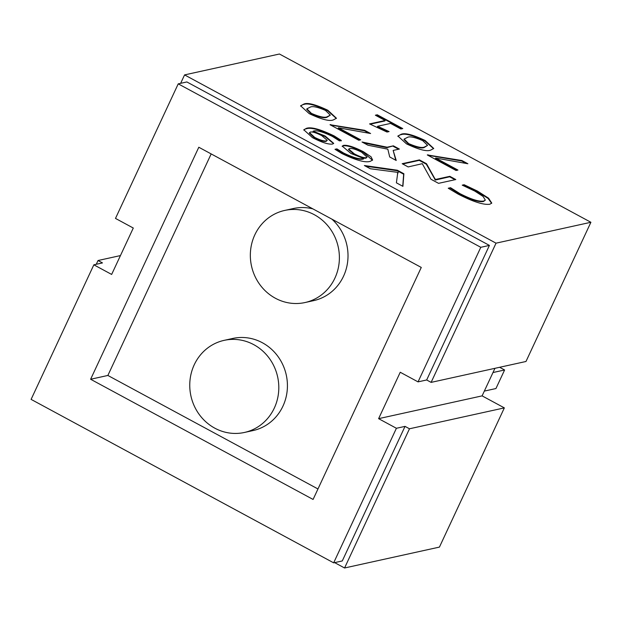 <?xml version="1.0" encoding="UTF-8"?>
<svg xmlns="http://www.w3.org/2000/svg" width="622" height="622" viewBox="0 0 622 622"><rect width="100%" height="100%" fill="white"/><g stroke="black" fill="none" stroke-linecap="round" stroke-linejoin="round"><path stroke-width="0.93" d="M214.808 428.169A47.155 44.395 -102.4 0 0 244.423 432.461A47.155 44.395 -102.4 0 0 278.532 392.824A47.155 44.395 -102.4 0 0 253.753 344.65A47.155 44.395 -102.4 0 0 224.138 340.358A47.155 44.395 -102.4 0 0 190.029 379.995A47.155 44.395 -102.4 0 0 214.808 428.169M244.423 432.461L253.045 430.564A47.155 44.395 -102.4 0 0 287.154 390.919A47.155 44.395 -102.4 0 0 262.375 342.745A47.155 44.395 -102.4 0 0 232.76 338.454L224.138 340.358M275.39 298.249A47.155 44.395 -102.4 0 0 305.005 302.541A47.155 44.395 -102.4 0 0 339.114 262.896A47.155 44.395 -102.4 0 0 314.335 214.722A47.155 44.395 -102.4 0 0 284.72 210.43A47.155 44.395 -102.4 0 0 250.612 250.075A47.155 44.395 -102.4 0 0 275.39 298.249M305.005 302.541L313.628 300.636A47.155 44.395 -102.4 0 0 346.827 266.535A47.155 44.395 -102.4 0 0 331.923 219.162M334.644 562.622L344.565 567.987L439.435 547.096L504.349 407.884L482.104 395.872L494.949 368.325M425.137 140.502L433.728 148.471L430.828 150.042C427.104 151.83 418.979 149.77 406.469 143.853L397.901 136.031L401.12 134.298C404.883 132.626 412.891 134.694 425.137 140.502L424.919 140.961L433.596 148.689M327.864 110.273L336.455 118.242L333.555 119.813C329.823 121.601 321.706 119.541 309.196 113.624L300.62 105.802L303.847 104.068C307.61 102.397 315.618 104.465 327.864 110.273L327.646 110.732L336.323 118.46M368.006 145.237L362.035 142.01L387.133 147.212L393.392 145.836L399.363 149.062L393.158 150.423L396.222 160.476L389.706 156.962L387.833 149.187L368.006 145.237M462.232 185.146L464.121 184.726L477.471 191.094L488.581 198.193L491.761 203.091L489.817 204.241C483.473 205.097 472.875 201.691 458.025 194.033L448.244 188.225L450.553 187.712L459.868 193.59C471.188 199.374 479.134 201.862 483.706 201.046L485.331 200.09L483.061 196.428L474.757 191.071L462.232 185.146M335.009 149.303L336.906 148.883L343.608 153.028C353.607 157.825 360.317 159.652 363.73 158.509L350.94 153.471L342.24 146.116L343.492 145.369C347.488 144.848 354.151 146.979 363.481 151.76L371.039 156.775L372.617 160.025L370.23 161.355C365.378 162.917 355.908 160.305 341.82 153.502L335.009 149.303M120.435 255.58L98.027 260.517L102.475 262.919L93.852 264.817L31.1 399.378L333.656 562.84L396.408 428.278L378.611 418.66L400.241 372.259L418.046 381.877L480.79 247.307L489.413 245.41L426.669 379.972L431.116 382.382L496.029 243.171L590.9 222.279L279.441 54.013L184.571 74.904L180.652 83.317M496.029 243.171L184.571 74.904M397.645 173.313L398.15 172.411L370.354 168.756L364.383 165.53L397.365 170.234L403.88 173.748L402.908 186.343L396.393 182.829L397.707 173.064M341.338 140.479L339.449 140.899L332.443 136.436C322.732 131.724 316.295 129.967 313.138 131.188L325.127 136.008L333.703 143.379L332.521 144.071C328.502 144.599 321.807 142.454 312.454 137.633L303.808 129.788L306.351 128.381C310.938 126.647 320.26 129.189 334.325 136.008L341.338 140.479M402.185 163.703L419.438 159.908L426.521 163.726L435.307 179.517L449.823 176.321L455.794 179.548L438.541 183.342L430.945 179.237L422.291 163.687L408.156 166.929L402.185 163.703M330.025 124.719L364.632 130.293L370.603 133.52L338.43 127.813L360.674 139.833L358.777 140.253L330.025 124.719M427.298 154.94L461.913 160.523L467.876 163.749L435.703 158.042L457.947 170.063L456.058 170.482L427.298 154.94M375.369 115.21L377.266 114.79L402.768 128.575L400.871 128.987L390.562 123.42L377.624 126.266L389.092 131.584L386.993 132.043L369.569 123.918L385.135 120.489L375.369 115.21M431.116 382.382L525.987 361.483L590.9 222.279M98.027 260.517L96.262 264.288M344.565 567.987L409.478 428.783L405.031 426.381L342.279 560.943L333.656 562.84M489.413 245.41L186.857 81.948L178.234 83.853L115.49 218.415L133.287 228.033L111.649 274.434L93.852 264.817M421.273 267.437L198.807 147.243L90.618 379.257L313.084 499.443L421.273 267.437M480.79 247.307L178.234 83.853M409.478 428.783L504.349 407.884M396.408 428.278L405.031 426.381M426.669 379.972L418.046 381.877M211.169 153.922L107.87 375.455L317.974 488.97M107.87 375.455L90.618 379.257M312.882 208.875A47.155 44.395 -102.4 0 0 293.343 208.533L284.72 210.43M378.611 418.66L482.104 395.872M499.629 367.291L504.605 369.981L495.944 388.54L484.328 391.098M504.605 369.981L492.982 372.539M365.627 166.198L397.155 170.7L397.365 170.234M397.155 170.7L403.662 174.214L403.88 173.748M403.662 174.214L402.737 186.25M397.427 173.779L398.282 172.488M335.437 149.63L336.906 148.883M336.689 149.35L343.391 153.486L343.608 153.028M343.391 153.486C353.389 158.291 360.099 160.118 363.52 158.975L363.73 158.509M342.17 146.357L343.492 145.369M343.274 145.836C347.278 145.307 353.941 147.437 363.264 152.227L363.481 151.76M363.264 152.227L372.485 160.251M348.709 149.109L348.491 149.575L354.105 154.318C359.508 157.109 363.442 158.4 365.915 158.182L367.066 157.156L361.631 152.203C355.94 149.334 351.966 148.114 349.688 148.549L348.709 149.109L354.322 153.859C359.726 156.643 363.66 157.934 366.133 157.716L367.066 157.156M354.105 154.318L354.322 153.859M365.915 158.182L366.133 157.716M313.255 131.242L313.037 131.708L313.138 131.188M313.037 131.708L324.917 136.467L325.127 136.008M324.917 136.467L333.555 143.589M303.73 130.029L306.351 128.381M306.133 128.847C310.728 127.106 320.05 129.648 334.107 136.475L334.325 136.008M334.107 136.475L341.12 140.945M309.523 132.626L309.305 133.085L314.452 137.859C319.988 140.611 323.868 141.785 326.091 141.365L327.258 140.339L321.706 135.596C316.621 132.984 312.928 131.778 310.611 131.981L309.523 132.626L314.67 137.392C320.206 140.144 324.085 141.318 326.309 140.906L327.258 140.339M314.452 137.859L314.67 137.392M326.091 141.365L326.309 140.906M462.892 185.41L464.121 184.726M463.903 185.193L477.253 191.56L477.471 191.094M477.253 191.56L488.068 198.41L491.629 203.308M448.703 188.536L450.553 187.712M450.336 188.178L459.65 194.048L459.868 193.59M459.65 194.048C470.971 199.841 478.917 202.329 483.488 201.512L483.706 201.046M483.488 201.512L485.331 200.09M402.737 163.998L419.22 160.367L419.438 159.908M419.22 160.367L426.303 164.192L426.521 163.726M426.303 164.192L434.731 178.934L434.949 178.467M434.731 178.934L435.097 179.983L435.307 179.517M435.097 179.983L435.486 179.61M435.268 180.077L449.605 176.788L449.823 176.321M449.605 176.788L455.032 179.711M363.567 142.835L386.915 147.678L387.133 147.212M386.915 147.678L393.392 145.836M393.174 146.294L398.601 149.226M395.794 160.251L393.158 150.423M330.546 124.999L330.748 124.555M330.609 125.03L364.422 130.76L364.632 130.293M364.422 130.76L369.002 133.24M359.913 140.004L338.212 128.28L338.43 127.813M300.535 106.043L303.847 104.068M303.629 104.535C307.392 102.863 315.401 104.931 327.646 110.732M306.903 108.827L306.685 109.285L311.179 113.834C319.669 117.472 325.034 118.553 327.265 117.076L330.305 115.148L325.446 110.405C317.298 106.898 312.151 105.841 310.005 107.256L306.903 108.827L311.389 113.367C319.887 117.006 325.252 118.087 327.483 116.609L330.305 115.148M311.179 113.834L311.389 113.367M327.265 117.076L327.483 116.609M427.819 155.228L428.029 154.785M427.882 155.259L461.695 160.989L461.913 160.523M461.695 160.989L466.275 163.469M457.186 170.234L435.486 158.509L435.703 158.042M397.808 136.272L401.12 134.298M400.91 134.764C404.673 133.092 412.674 135.153 424.919 140.961M404.176 139.056L403.958 139.515L408.452 144.063C416.95 147.702 422.307 148.782 424.538 147.297L427.578 145.369L422.719 140.634C414.579 137.12 409.432 136.07 407.286 137.478L404.176 139.056L408.67 143.596C417.16 147.235 422.525 148.316 424.756 146.839L427.578 145.369M408.452 144.063L408.67 143.596M424.538 147.297L424.756 146.839M375.921 115.505L377.266 114.79M377.049 115.257L402.006 128.738M388.268 131.763L377.414 126.733L377.624 126.266M370.176 124.198L384.925 120.948L385.135 120.489M437.507 179.447L437.725 178.988"/></g></svg>
